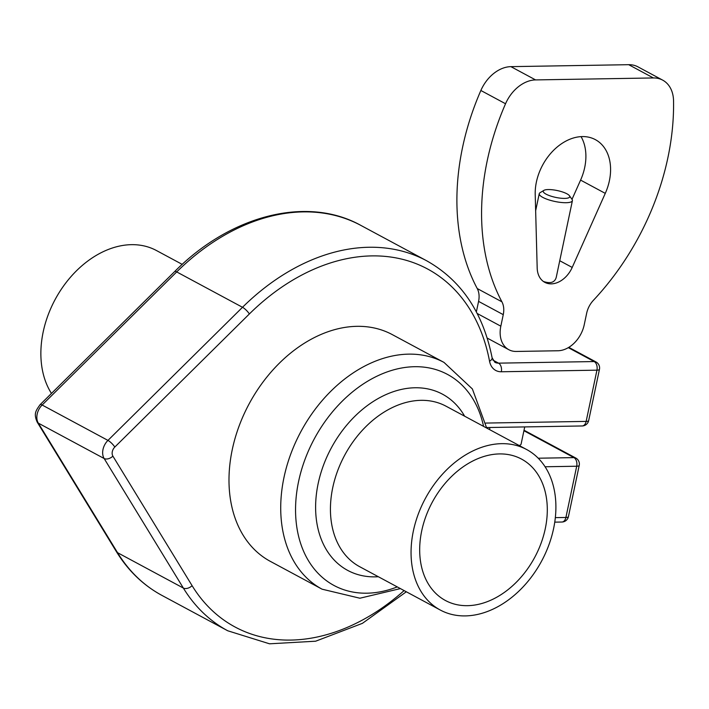 <?xml version="1.0" encoding="UTF-8"?>
<svg xmlns="http://www.w3.org/2000/svg" width="709" height="709" viewBox="0 0 709 709"><rect width="100%" height="100%" fill="white"/><g stroke="black" fill="none" stroke-linecap="round" stroke-linejoin="round"><path stroke-width="1.06" d="M566.925 193.805A13.551 3.51 -168.1 0 1 569.469 195.755A13.551 3.51 -168.1 0 1 555.776 197.412A13.551 3.51 -168.1 0 1 543.918 190.367A13.551 3.51 -168.1 0 1 554.243 190.012A13.551 3.51 -168.1 0 1 566.925 193.805M543.918 190.367L540.098 192.671A16.936 4.387 11.9 0 0 539.248 193.69A16.936 4.387 11.9 0 0 542.793 197.394A16.936 4.387 11.9 0 0 560.837 202.428A16.936 4.387 11.9 0 0 572.402 200.674A16.936 4.387 11.9 0 0 572.039 199.397L569.469 195.755M572.402 200.674L556.264 277.237C554.855 282.466 550.565 283.875 543.386 281.464M524.722 426.924L521.115 444.029A16.936 4.387 -168.1 0 1 519.174 445.518M545.07 466.761L576.701 466.23A6.78 4.325 -91 0 0 573.936 457.615A6.78 4.91 -61.7 0 1 575.797 458.049L524.031 430.221M486.622 427.554L582.142 425.967A6.78 4.325 -91 0 0 586.148 421.403L485.825 423.069M588.665 420.588A6.78 1.755 -168.1 0 1 586.148 421.403L596.943 370.169A6.78 4.325 -91 0 0 594.177 361.555L498.56 363.15A13.551 9.82 -61.7 0 1 494.847 362.272L492.099 357.761A6.78 3.474 169.3 0 1 489.547 361.227A20.331 14.729 118.3 0 0 501.325 371.764L596.943 370.169A6.78 1.755 -168.1 0 0 599.459 369.354L588.665 420.588A6.78 6.78 0 0 1 582.142 425.967M554.757 522.143L561.9 522.028A6.78 4.325 -91 0 0 565.906 517.464L576.701 466.23A6.78 1.755 11.9 0 0 579.218 465.414A6.78 6.78 0 0 0 575.797 458.049M322.081 589.188L270.342 561.368A128.737 93.278 -61.7 0 1 232.26 449.63A128.737 93.278 -61.7 0 1 392.245 334.586L443.994 362.405A128.737 93.278 118.3 0 0 300.882 431.63A128.737 93.278 118.3 0 0 322.081 589.188L359.888 598.219L400.408 588.594M537.183 268.02L535.215 194.532A47.432 34.369 -61.7 0 1 555.439 148.544A47.432 34.369 -61.7 0 1 595.347 139.629A47.432 34.369 -61.7 0 1 605.273 193.371L572.207 267.435A23.716 17.184 -61.7 0 1 544.796 282.342A23.716 17.184 -61.7 0 1 537.183 268.02M572.003 199.344L580.591 180.104A47.432 34.369 118.3 0 0 581.052 136.624M555.333 517.641L565.906 517.464A6.78 1.755 11.9 0 0 568.423 516.648L579.218 465.414M599.459 369.354A6.78 6.78 0 0 0 596.039 361.989L596.039 361.989A6.78 4.91 118.3 0 0 594.177 361.555L568.308 347.649M557.974 350.76L516.276 351.451A27.102 19.639 -61.7 0 1 508.84 349.714A27.102 19.639 -61.7 0 1 500.829 326.184L503.257 314.654A20.331 14.729 118.3 0 0 501.919 301.821A223.592 162.007 -61.7 0 1 505.544 103.753A33.881 24.549 -61.7 0 1 535.579 79.913L653.379 77.955A33.881 24.549 -61.7 0 1 662.676 80.135A33.881 24.549 -61.7 0 1 673.55 100.962A223.592 162.007 -61.7 0 1 593.424 300.297A20.331 14.729 118.3 0 0 586.653 313.272L584.225 324.793A27.102 19.639 -61.7 0 1 557.974 350.76M421.722 530.819A80.294 58.173 -61.7 0 1 521.496 459.069A80.294 58.173 -61.7 0 1 534.728 557.336A80.294 58.173 -61.7 0 1 445.465 600.514A80.294 58.173 -61.7 0 1 421.722 530.819M51.456 393.433A91.133 66.026 -61.7 0 1 64.466 284.743A91.133 66.026 -61.7 0 1 156.441 250.525L182.231 264.386M553.587 528.622A91.133 66.026 -61.7 0 1 440.333 610.059A91.133 66.026 -61.7 0 1 425.329 498.524A91.133 66.026 -61.7 0 1 526.636 449.524A91.133 66.026 -61.7 0 1 553.587 528.622M662.676 80.135L637.994 66.868A33.881 24.549 118.3 0 0 628.706 64.687L510.905 66.646A33.881 24.549 118.3 0 0 480.862 90.486A223.592 162.007 118.3 0 0 477.246 288.554A20.331 14.729 -61.7 0 1 478.575 301.387L476.359 311.907M523.924 430.726L573.936 457.615L538.22 458.209M404.103 590.579A203.27 147.277 -61.7 0 1 192.095 585.669L112.891 456.126A6.78 4.91 -61.7 0 1 114.796 447.069L249.355 313.972A203.27 147.277 -61.7 0 1 489.547 361.227M580.591 180.104L605.273 193.371M559.747 260.735L572.207 267.435M192.095 585.669A6.78 4.298 148.6 0 1 183.347 588.053A210.041 152.187 118.3 0 0 227.731 630.771L269.526 643.807L315.638 641.202L362.414 623.344L406.328 591.776M112.891 456.126A6.78 4.298 148.6 0 1 104.134 458.51L183.347 588.053L117.534 552.674L38.321 423.131A13.551 9.82 -61.7 0 1 42.141 405.016L176.701 271.919A210.041 152.187 -61.7 0 1 360.819 225.382L426.632 260.761A210.041 152.187 118.3 0 0 242.505 307.289L107.954 440.395A13.551 9.82 118.3 0 0 104.134 458.51L38.321 423.131A6.78 4.298 -31.4 0 1 37.178 422.077C33.642 413.755 35.521 411.096 40.103 404.662A6.78 1.817 45.3 0 1 42.141 405.016L107.954 440.395A6.78 1.817 -134.7 0 1 114.796 447.069M249.355 313.972A6.78 1.817 -134.7 0 0 242.505 307.289L176.701 271.919A6.78 1.817 -134.7 0 0 174.662 271.565L40.103 404.662M501.325 371.764A6.78 4.325 -91 0 0 498.56 363.15L492.844 360.075M116.391 551.62A6.78 4.298 -31.4 0 0 117.534 552.674A210.041 152.187 -61.7 0 0 161.918 595.4C143.289 585.297 128.116 570.701 116.391 551.62L37.178 422.077M397.262 586.91A119.821 86.817 -61.7 0 1 296.247 522.772A119.821 86.817 -61.7 0 1 374.343 377.489A119.821 86.817 -61.7 0 1 483.565 426.366M464.634 416.192A100.049 72.486 118.3 0 0 331.289 447.973A100.049 72.486 118.3 0 0 378.34 576.727M440.333 610.059L359.72 566.721A91.133 66.026 -61.7 0 1 344.707 455.187A91.133 66.026 -61.7 0 1 446.014 406.186L526.636 449.524M653.379 77.955L628.706 64.687M535.579 79.913L510.905 66.646M505.544 103.753L480.862 90.486M501.919 301.821L477.246 288.554M503.257 314.654L478.575 301.387M500.829 326.184L477.175 313.475M535.649 210.768L539.248 193.69M489.538 429.583L489.981 427.5M492.099 357.761C483.095 312.589 461.275 280.259 426.632 260.761M561.9 522.028A6.78 6.78 0 0 0 568.423 516.648M596.039 361.989L568.804 347.357M174.662 271.565C230.54 215.181 307.139 195.48 360.819 225.382M227.731 630.771L161.918 595.4M486.702 428.059L472.38 388.957L443.994 362.405M508.84 349.714L487.207 338.078"/></g></svg>
